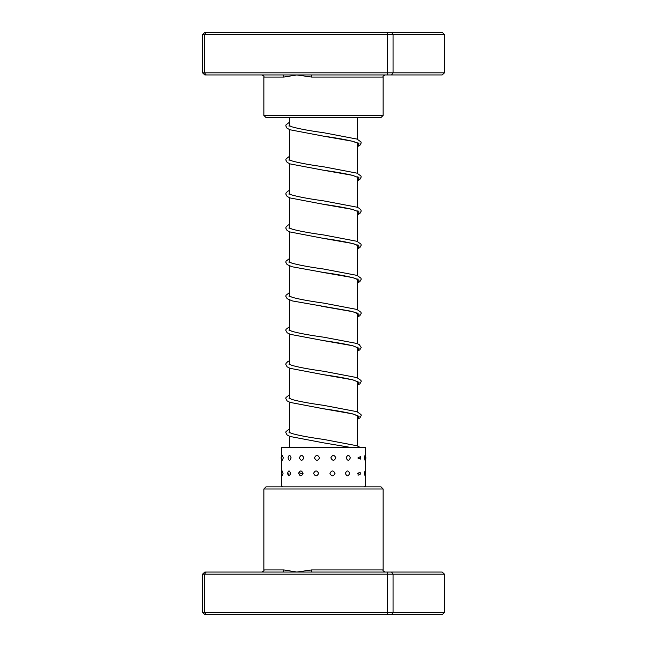 <?xml version="1.0" encoding="UTF-8"?>
<svg xmlns="http://www.w3.org/2000/svg" width="647" height="647" viewBox="0 0 647 647"><rect width="100%" height="100%" fill="white"/><g stroke="black" fill="none" stroke-linecap="round" stroke-linejoin="round"><path stroke-width="0.97" d="M357.581 445.993L357.581 415.714M357.581 412.05L357.581 381.633M357.581 377.84L357.581 347.56M357.581 343.767L357.581 313.48M357.581 309.687L357.581 279.407M357.581 275.614L357.581 245.326M357.581 241.533L357.581 211.254M357.581 207.461L357.581 177.173M357.581 173.38L357.581 143.1M357.581 139.299L357.581 117.544M289.419 447.271L289.419 436.232M289.419 432.439L289.419 402.159M289.419 398.366L289.419 368.078M289.419 364.285L289.419 334.006M289.419 330.213L289.419 299.925M289.419 296.132L289.419 265.852M289.419 262.051L289.419 231.772M289.419 227.979L289.419 197.699M289.419 193.898L289.419 163.618M289.419 159.825L289.419 129.546M289.419 125.744L289.419 117.544M263.863 488.995L265.998 486.859L381.002 486.859L383.137 488.995L263.863 488.995L263.863 569.926L283.871 569.926L296.844 572.053L311.652 569.926L383.137 569.926C382.523 570.339 383.234 571.05 385.264 572.053M444.465 574.18L202.535 574.18L204.832 572.053L442.168 572.053L444.465 574.18L444.465 612.523L442.168 614.65L204.832 614.65L202.535 612.523L444.465 612.523M202.535 574.18L202.535 612.523M206.183 572.053L204.444 574.18L204.444 612.523L206.183 614.65M387.504 572.053L387.504 614.65M391.54 572.053L393.053 574.18L393.053 612.523L391.54 614.65M282.456 572.053A2.127 1.415 90 0 0 283.871 569.926M311.223 572.053A2.127 0.421 90 0 0 311.652 569.926M283.297 457.85L282.407 455.528A4.472 4.472 0 0 0 282.407 460.171L283.297 457.85M283.046 473.378L282.246 471.032A4.472 4.472 0 0 0 282.246 475.723L283.046 473.378M282.537 486.859L282.092 486.536A4.472 4.472 0 0 0 281.906 486.859M291.093 457.85C290.002 454.639 288.991 454.639 288.044 457.85C288.991 461.06 290.01 461.06 291.093 457.85M290.527 473.378C289.468 470.167 288.481 470.167 287.567 473.378L287.591 473.839A4.472 4.472 0 0 1 287.567 473.378C288.489 476.588 289.468 476.588 290.527 473.378M287.591 472.908L287.567 473.378A4.472 4.472 0 0 1 287.591 472.908M289.306 486.859L287.689 486.859M303.823 457.85C302.303 454.639 300.831 454.639 299.407 457.85C300.831 461.06 302.303 461.06 303.823 457.85M303.031 473.378C301.534 470.167 300.079 470.167 298.671 473.378C300.079 476.588 301.534 476.588 303.031 473.378M301.284 486.859L298.857 486.859M319.545 457.85C317.831 454.639 316.124 454.639 314.434 457.85C316.132 461.06 317.831 461.06 319.545 457.85M318.656 473.378C316.933 470.167 315.235 470.167 313.56 473.378C315.243 476.588 316.941 476.588 318.656 473.378M316.642 486.859L313.787 486.859M335.874 457.85C334.216 454.639 332.534 454.639 330.843 457.85C332.542 461.06 334.224 461.06 335.874 457.85M335.009 473.378C333.342 470.167 331.66 470.167 329.954 473.378C331.66 476.588 333.351 476.588 335.009 473.378M333.043 486.859L330.188 486.859M350.318 457.85C348.976 454.639 347.576 454.639 346.137 457.85C347.585 461.06 348.976 461.06 350.318 457.85M349.623 473.378C348.248 470.167 346.832 470.167 345.369 473.378C346.841 476.588 348.256 476.588 349.623 473.378M347.997 486.859L345.571 486.859M360.678 457.85L360.516 456.612L357.977 457.85L360.516 459.087L360.678 457.85M360.128 474.421A4.472 4.472 0 0 0 360.25 473.378L360.128 472.334L357.459 473.378L360.128 474.421L360.25 473.378A4.472 4.472 0 0 0 360.128 472.334M359.214 486.859L357.589 486.859M365.377 457.85C365.199 454.639 364.932 454.639 364.576 457.85C364.932 461.06 365.199 461.06 365.377 457.85M365.021 470.992L364.374 473.378L365.021 475.763A4.472 4.472 0 0 0 365.021 470.992M365.062 486.859A4.472 4.472 0 0 0 364.876 486.536L364.423 486.859M365.563 456.289L365.563 447.271L281.437 447.271L281.437 486.859M311.223 74.947L204.832 74.947L202.535 72.82L444.465 72.82L442.168 74.947L311.223 74.947A2.127 0.421 -90 0 1 311.652 77.074L296.844 74.947L283.871 77.074L263.863 77.074C264.405 76.556 263.693 75.845 261.736 74.947M383.137 115.417L381.002 117.544L265.998 117.544L263.863 115.417L383.137 115.417L383.137 77.074L311.652 77.074M202.535 72.82L202.535 34.477L393.053 34.477L391.54 32.35L442.168 32.35L444.465 34.477L393.053 34.477L393.053 72.82L391.54 74.947M444.465 72.82L444.465 34.477M387.504 74.947L387.504 32.35L391.54 32.35M206.183 74.947L204.444 72.82L204.444 34.477L206.183 32.35L387.504 32.35M202.535 34.477L204.832 32.35L206.183 32.35M282.456 74.947A2.127 1.415 -90 0 1 283.871 77.074L270.155 77.074M271.853 569.926L270.155 569.926M357.904 142.526L357.904 143.351L353.998 141.677C346.954 139.849 336.755 137.997 323.403 136.137L352.736 141.289L359.101 143.869L357.581 146.448M357.904 176.607L357.904 177.432L352.558 175.353C345.361 173.655 335.639 171.932 323.395 170.21L352.736 175.369L359.109 177.941L357.581 180.521M357.904 210.687L357.904 211.504L352.55 209.434C345.352 207.727 335.623 206.013 323.371 204.282L352.728 209.442L359.101 212.022L357.581 214.602M357.904 244.76L357.904 245.585L355.033 244.234C348.223 242.302 337.669 240.344 323.371 238.363L352.728 243.515L359.101 246.095L357.581 248.674M320.847 272.055L352.736 277.595L359.101 280.175L357.581 282.755M321.519 306.233L352.736 311.676L359.109 314.256L357.581 316.828M357.904 346.994L357.904 347.811L353.084 345.886C345.919 344.131 336.011 342.368 323.379 340.589L352.728 345.749L359.109 348.329L357.581 350.909M357.904 381.067L357.904 381.892L353.561 380.096C346.444 378.301 336.375 376.489 323.363 374.67L352.728 379.821L359.101 382.401L357.581 384.981M357.904 415.148L357.904 415.972L353.998 414.298C346.946 412.462 336.747 410.619 323.395 408.75L352.736 413.902L359.101 416.482L357.581 419.062M349.623 447.271L323.403 442.823L349.728 447.271M383.137 488.995L383.137 569.926M263.863 569.926C264.445 570.387 263.733 571.099 261.736 572.053M357.581 146.578L359.91 145.308L361.196 142.947L360.986 141.911L356.982 139.073L323.694 132.724C309.08 130.702 298.413 128.704 291.684 126.739L289.096 125.494L289.096 126.319M357.581 180.659L359.845 179.437L361.196 177.019L361.002 176.033L356.982 173.153L323.686 166.805C309.072 164.775 298.404 162.785 291.676 160.82L289.096 159.566L289.096 160.391M357.581 214.731L359.91 213.461L361.196 211.1L360.986 210.065L359.214 208.253L356.715 207.129L323.662 200.877C309.331 198.888 298.768 196.923 291.951 194.99L289.096 193.647L289.096 194.464M357.581 248.812L359.91 247.534L361.204 245.173L360.986 244.145L356.974 241.299L323.662 234.95C309.339 232.96 298.768 231.003 291.951 229.07L289.096 227.72L289.096 228.545M357.581 282.885L359.845 281.663L361.204 279.253L360.986 278.218L356.982 275.379L323.678 269.031C309.072 267.009 298.404 265.011 291.676 263.054L289.096 261.8L289.096 262.625M357.904 278.841L357.904 279.666L355.316 278.412C348.604 276.447 337.96 274.457 323.387 272.436L292.08 266.758L287.09 264.574L285.796 262.213L286.014 261.178L289.419 258.574M357.581 316.965L359.845 315.744L361.196 313.326L360.986 312.299L356.982 309.46L323.694 303.111C309.654 301.154 299.181 299.229 292.274 297.321L289.096 295.881L289.096 296.698M357.904 312.913L357.904 313.738C358.034 314.013 358.664 313.116 349.752 310.989L292.557 300.968L287.155 298.704L285.804 296.294L286.014 295.258L289.419 292.646M357.581 351.046L359.845 349.817L361.196 347.407L359.214 344.56L356.715 343.436L323.67 337.184C309.339 335.195 298.768 333.229 291.951 331.296L289.096 329.954L289.096 330.779M357.581 385.119L359.91 383.841L361.196 381.479L360.986 380.444L356.974 377.605L323.646 371.257C309.048 369.235 298.388 367.245 291.676 365.28L289.096 364.026L289.096 364.851M357.581 419.199L359.91 417.922L361.204 415.56L360.986 414.525L356.982 411.686L323.678 405.337C309.355 403.348 298.785 401.391 291.959 399.458L289.096 398.107L289.096 398.932M359.91 447.271L356.982 445.767L323.686 439.418C308.813 437.364 298.057 435.334 291.425 433.344L289.096 432.18L289.096 433.005M289.419 122.267L286.014 124.871L285.796 125.906L287.09 128.268L290.042 129.78L323.403 136.137M289.419 156.339L285.998 159L285.804 159.979L287.155 162.397L290.309 163.958L323.395 170.21M289.419 190.42L287.786 191.213L286.014 193.024L285.804 194.06L287.155 196.47L290.034 197.933L323.371 204.282M289.419 224.493L287.786 225.293L286.014 227.105L285.804 228.132L287.09 230.502L289.791 231.917L323.371 238.363M289.419 326.727L285.998 329.38L285.804 330.366L287.155 332.776L290.301 334.337L323.379 340.589M289.419 360.8L287.786 361.6L286.014 363.412L285.804 364.439L287.09 366.809L290.034 368.321L323.363 374.67M289.419 394.88L286.014 397.484L285.796 398.52L287.09 400.881L290.042 402.394L323.395 408.75M289.419 428.961L286.014 431.565L285.804 432.6L287.09 434.962L290.042 436.474L323.403 442.823M298.728 472.82L303.022 473.644M281.437 456.289A4.472 4.472 0 0 0 281.437 459.41M281.437 472.245A4.472 4.472 0 0 0 281.437 474.51M360.516 459.087A4.472 4.472 0 0 0 360.516 456.612M365.143 460.26A4.472 4.472 0 0 0 365.143 455.439M358.106 475.416L358.106 473.378M358.106 458.869L358.106 457.85M365.563 486.859L365.563 473.378M365.563 472.245L365.563 457.85M288.894 475.844L288.894 473.378M263.863 115.417L263.863 77.074M383.137 77.074C382.571 76.589 383.283 75.877 385.264 74.947"/></g></svg>

